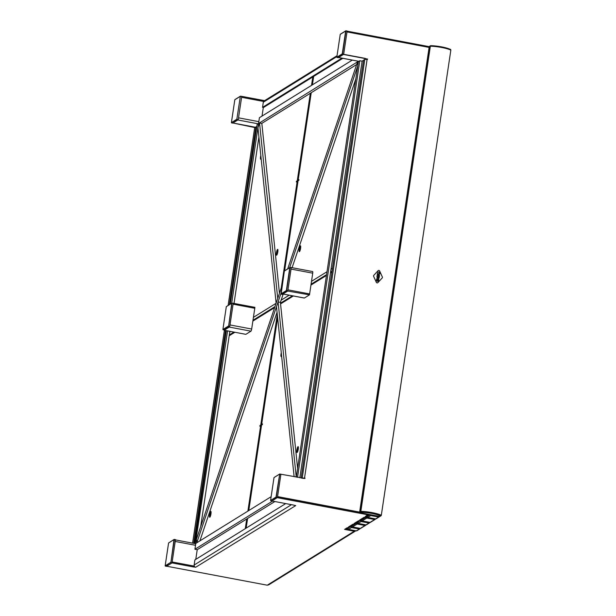 <?xml version="1.0" encoding="UTF-8"?>
<svg xmlns="http://www.w3.org/2000/svg" width="616" height="616" viewBox="0 0 616 616"><rect width="100%" height="100%" fill="white"/><g stroke="black" fill="none" stroke-linecap="round" stroke-linejoin="round"><path stroke-width="0.92" d="M368.168 514.268L365.311 516.547L366.235 516.716L365.119 517.409L364.202 517.232L359.698 520.027L360.614 520.197L359.505 520.89L358.581 520.712L354.077 523.508L355.001 523.685L353.892 524.37L352.968 524.193L348.464 526.988L349.418 526.95M359.69 512.281L277.539 496.773L359.69 512.281M346.692 528.836L348.002 529.082L346.692 528.836M195.511 545.283L175.214 541.456L172.01 562.916L193.694 567.005L193.832 566.073L172.149 561.985L193.886 566.042L193.747 566.974L195.703 567.251A1.917 1.848 -121.8 0 1 194.132 565.041L194.902 559.905L285.709 503.588M194.286 566.112L193.886 566.042M293.509 505.058L271.879 500.97L277.208 497.666L368.083 514.822M293.501 505.097L295.703 505.605L195.703 567.251M172.01 562.916L166.682 566.22L267.252 585.2L354.269 531.231L344.583 529.398L347.355 527.681L348.279 527.85L349.387 527.165M354.192 531.277L355.424 531.077L268.668 584.884L267.329 585.154M354.377 530.515L354.269 531.231M294.694 505.328A1.917 1.848 58.2 0 0 295.241 505.52M360.614 520.197L357.557 522.63M258.104 123.801L237.807 119.974L232.925 123L254.6 127.089L254.346 127.466L254.87 127.558M255.093 127.427L254.57 127.327M255.386 127.243L232.925 123L254.346 127.466M254.701 127.797L255.94 126.896L256.764 127.05M193.701 543.351L225.51 330.499M229.375 304.627L255.94 126.896M365.088 58.774L365.35 58.404L343.443 54.454L365.126 58.543L367.352 59.506M302.402 478.262L304.935 478.501L305.005 478.031L301.809 478.147M303.026 478.139L304.743 478.463M365.311 58.636L367.621 59.074L367.09 59.452L304.543 477.947M274.266 477.392L279.702 474.02L274.005 477.585L270.586 500.446L276.022 497.073L279.71 474.02L302.625 478.062M280.911 474.205L277.57 496.596L359.659 512.096M429.09 47.409L347.016 31.917L343.666 54.316L365.35 58.404M338.484 57.496A1.917 0.393 -79.3 0 0 338.561 57.481L343.666 54.316M301.124 478.016L363.579 60.137L364.803 59.382L367.09 59.452M264.618 100.647L241.734 96.366L240.263 96.373L234.819 99.746L231.408 122.607L236.844 119.234L240.363 96.212L234.927 99.584M429.221 46.654L347.124 31.162M241.734 96.366L241.595 97.305L263.633 101.417M263.332 101.363L263.471 100.423M263.417 100.462L263.278 101.394M342.812 58.312L263.463 107.531L262.539 107.353L263.301 102.225A1.917 1.848 -121.8 0 1 264.141 100.939L337.044 55.725M262.539 107.353L341.888 58.143M210.703 511.38A2.995 0.616 100.7 0 1 210.826 511.349A2.995 0.616 100.7 0 1 210.918 514.137A2.995 0.616 100.7 0 1 209.833 517.209A2.995 0.616 100.7 0 1 209.717 517.24A2.995 0.616 100.7 0 1 209.617 514.452A2.995 0.616 100.7 0 1 210.703 511.38M259.829 426.195L260.768 424.978L259.829 426.195M210.372 516.27A2.995 0.616 100.7 0 1 211.088 512.489M260.668 425.633L259.937 425.494M272.557 501.101L194.918 549.249L197.228 549.688L195.78 559.359M175.214 541.456A1.917 0.393 -79.3 0 0 175.129 539.847M281.104 294.194L282.267 294.417L287.718 291.045L286.563 290.821L287.803 290.775L287.942 289.843L309.625 293.932L312.728 273.173A1.917 0.393 100.7 0 0 312.643 271.564L290.96 267.467A1.917 0.393 -79.3 0 0 290.883 267.49L290.683 267.613M287.718 291.045L309.486 294.864L304.381 298.029A1.917 0.393 100.7 0 1 304.304 298.052A1.917 0.393 100.7 0 1 304.242 298.005M309.486 294.864L309.625 293.932L287.942 289.843L291.045 269.077L312.728 273.173M258.828 121.66L238.531 117.833L241.595 97.305L263.602 101.455M263.309 107.5L262.031 116.078M256.079 126.919L256.849 126.442M296.311 477.115L358.412 61.585L359.806 60.722L362.108 61.161L363.563 60.26M365.103 59.305L365.75 58.897M347.077 527.85L348.002 528.028L345.946 529.298L345.022 529.121L347.077 527.85M349.665 526.996L348.741 526.819L352.691 524.37L353.615 524.539L349.665 526.996M355.278 523.508L354.354 523.338L358.304 520.89L359.228 521.059L355.278 523.508M360.891 520.027L359.975 519.85L363.925 517.402L364.841 517.579L360.891 520.027M368.137 514.791L365.588 516.37L366.512 516.547L369.061 514.961L368.137 514.791L368.345 514.298M369.269 514.476L369.061 514.961M348.032 527.804L347.909 528.567L350.989 526.172M347.909 528.89L346.908 528.697M281.612 356.033A2.995 0.616 100.7 0 1 281.15 356.525A2.995 0.616 100.7 0 1 281.019 354.007A2.995 0.616 100.7 0 1 281.266 352.722M297.674 451.543A2.995 0.616 100.7 0 1 297.798 450.173A2.995 0.616 100.7 0 1 298.383 447.763M296.874 449.996A2.995 0.616 100.7 0 1 298.121 446.623A2.995 0.616 100.7 0 1 298.26 449.133A2.995 0.616 100.7 0 1 297.012 452.514A2.995 0.616 100.7 0 1 296.874 449.996M277.624 317.587L261.654 424.432L262.485 423.916L262.385 424.617L261.554 425.132L261.654 424.432L262.393 424.57M300 250.727A2.995 0.616 100.7 0 1 300.708 246.947M299.453 251.667A2.995 0.616 100.7 0 1 299.338 251.698A2.995 0.616 100.7 0 1 299.245 248.91A2.995 0.616 100.7 0 1 300.331 245.838A2.995 0.616 100.7 0 1 300.446 245.807A2.995 0.616 100.7 0 1 300.546 248.595A2.995 0.616 100.7 0 1 299.453 251.667M298.991 179.679L298.052 180.896L298.991 179.679M280.981 302.895L280.411 302.317M298.891 180.334L298.159 180.195L311.234 92.716M277.215 254.277A2.995 0.616 100.7 0 1 277.339 252.899A2.995 0.616 100.7 0 1 277.931 250.496M277.808 251.867A2.995 0.616 100.7 0 1 276.553 255.24A2.995 0.616 100.7 0 1 276.422 252.729A2.995 0.616 100.7 0 1 277.67 249.349A2.995 0.616 100.7 0 1 277.808 251.867M261.153 158.759A2.995 0.616 100.7 0 1 260.699 159.251A2.995 0.616 100.7 0 1 260.56 156.741A2.995 0.616 100.7 0 1 260.814 155.455M297.166 181.443L296.335 181.959L296.435 181.258L297.266 180.742L281.243 287.995M297.174 181.397L296.435 181.258M226.588 306.429L232.04 303.057L228.628 326.118L231.762 303.249L226.326 306.622L222.907 329.483L228.344 326.11L229.783 326.334L233.202 303.472L232.04 303.057L254.916 307.338L251.675 329.029A1.917 0.393 100.7 0 1 250.951 331.169L245.846 334.334L224.17 330.245L229.268 327.081A1.917 0.393 -79.3 0 0 229.522 326.711M224.17 330.245L229.691 326.603L228.544 326.388L223.1 329.76L224.255 329.976L223.084 329.752M233.233 303.241L233.094 304.173L254.778 308.27L233.094 304.173L229.991 324.94L251.675 329.029M362.108 61.161L299.846 477.777M359.806 60.722L297.536 477.346M281.027 293.224L196.797 542.796L196.427 539.285L282.259 284.977M287.687 268.884L357.449 62.193L358.296 62.355M355.832 78.84L292.1 267.683M283.198 294.063L280.395 302.364L297.613 468.422M277.069 312.227L199.9 540.871M357.449 62.193L357.811 65.712L289.651 267.667M294.125 476.699L276.492 306.66L278.085 301.932L280.395 302.364M278.085 301.932L296.25 477.1M356.656 64.541L261.738 123.408M358.466 61.269L258.543 123.523L259.305 123.67L258.543 123.523L259.421 117.695L352.275 60.099M258.905 137.022L234.034 303.395M229.86 331.316L200.654 526.772M230.307 304.058L257.157 124.386L258.543 123.523L231.693 303.195M227.558 330.884L195.388 543.666M194.525 543.505L226.334 330.653M194.918 549.249L195.796 543.42L271.14 496.688M274.859 501.54L197.228 549.688M259.536 122.992L277.724 298.413L276.13 303.149L257.935 127.728L259.536 122.992L261.839 123.431L279.456 293.293M430.7 45.669A0.716 0.693 58.2 0 0 430.376 45.769A0.716 0.716 0 0 1 430.769 45.661C438.654 46.038 445.214 47.278 450.435 49.388A0.716 0.608 115.5 0 0 450.234 49.342A13.668 2.464 8.5 0 0 430.861 45.684A0.716 0.408 91.2 0 0 430.353 46.215L360.837 511.365A0.716 0.408 91.2 0 0 361.13 512.227L360.268 512.766L379.649 516.424L380.503 515.885A13.668 2.464 -171.5 0 0 361.13 512.227A0.716 0.693 58.2 0 1 360.545 511.403L430.06 46.254L429.198 46.785L359.682 511.935L360.837 511.365A14.384 2.587 8.5 0 1 372.118 512.62A14.384 2.587 8.5 0 1 381.235 515.215A0.716 0.608 115.5 0 1 380.503 515.885A0.716 0.693 58.2 0 0 381.304 515.315L450.843 50.15L381.312 515.261M380.126 516.331A0.716 0.693 -121.8 0 1 379.649 516.424L379.618 516.431A0.716 0.716 0 0 0 380.126 516.331L380.988 515.8A0.716 0.716 0 0 0 381.319 515.292L450.843 50.15A0.716 0.716 0 0 0 450.435 49.388A0.716 0.608 115.5 0 1 450.75 50.065A14.384 2.587 -171.5 0 0 441.633 47.471A14.384 2.587 -171.5 0 0 430.353 46.215L430.06 46.254A0.716 0.693 58.2 0 1 430.376 45.769L429.514 46.308A0.716 0.716 0 0 0 429.183 46.808L429.198 46.785A0.716 0.693 -121.8 0 1 429.514 46.308M378.27 270.524L378.278 270.524A0.963 0.924 58.2 0 0 378.27 270.524A0.963 0.924 58.2 0 0 378.085 270.678L373.789 275.337A0.963 0.924 58.2 0 0 373.642 276.361L376.353 282.344A0.963 0.924 58.2 0 0 377.885 282.629L382.182 277.978A0.963 0.924 58.2 0 0 382.336 276.938L379.633 270.963A0.963 0.924 58.2 0 0 378.093 270.678L373.796 275.329A0.963 0.924 58.2 0 0 373.635 276.368L376.345 282.344A0.963 0.924 58.2 0 0 377.693 282.79A0.963 0.924 58.2 0 0 377.7 282.79L377.7 282.783M377.092 277.539L377.115 277.092M377.631 273.573L377.708 273.119M379.171 277.369L379.433 276.045L378.671 277.046L378.84 275.93L378.116 275.791L378.57 276.184L377.885 277.331L378.47 276.83L379.171 277.369L379.21 276.007M376.661 280.426L376.684 279.987M379.14 272.372L378.686 271.979L380.003 272.226L379.81 273.535L379.733 272.48L379.302 272.965L379.14 272.372M376.491 279.726L376.853 279.302L376.491 279.726M378.386 273.989L379.756 273.912L378.632 274.012L378.509 274.875L379.533 275.375L378.293 275.075L378.386 273.989M378.74 273.727L379.702 274.212M377.816 277.816L379.125 278.062L378.024 279.156L378.902 279.587L377.585 279.333L378.701 278.24L377.77 278.078L379.133 278.055L378.024 279.156L378.902 279.587M377.585 281.466L377.546 280.034L377.562 281.189L378.093 280.188L378.725 280.311L378.547 281.558L378.247 280.426L377.585 281.466M377.677 280.003L377.862 281.243M378.093 280.188L378.732 280.319L378.54 281.558M377.862 271.933L377.87 272.38M377.793 273.004L377.793 272.511M377.431 275.414L377.439 274.921M376.892 276.438L377.215 276.884L376.892 276.438M376.869 279.179L376.877 278.678M378.686 271.979L380.003 272.226L379.803 273.535M379.379 272.418L379.294 272.965M376.276 280.588L376.576 281.089M376.53 279.341L376.776 279.78M378.632 274.02L378.501 274.875L379.525 275.375M378.47 276.83L377.885 277.331M379.033 277.115L378.84 275.93L378.116 275.799M378.247 280.426L378.124 281.243M377.3 273.72L377.608 274.212M377.208 274.336L377.516 274.836M376.992 275.791L377.3 276.284M377.208 276.884L376.961 276.445M377.077 277.762L377 278.255M172.041 562.685L170.801 562.731L172.041 562.685L175.46 539.824L174.305 539.601L170.894 562.462L174.02 539.593L168.584 542.966L165.165 565.827L170.601 562.454L165.35 566.104L166.505 566.327L171.956 562.947M174.305 539.408L175.46 539.824M232.04 303.057L233.202 303.472M234.819 99.754L231.4 122.615L232.74 123.1M232.756 123.1L238.192 119.727L237.037 119.512L231.408 122.607M240.533 96.181L241.688 96.404L240.363 96.212L236.844 119.234L238.192 119.727M238.284 119.466L241.703 96.604M338.176 57.719L336.821 57.226L342.265 53.854L345.676 30.992L340.24 34.365L336.821 57.226L338.176 57.719L343.613 54.347L342.265 53.854L343.613 54.347M343.697 54.077L347.116 31.216L345.961 31L342.55 53.862L336.998 57.496M340.348 34.203L345.784 30.831L347.116 31.216M279.71 474.02L280.881 474.435L279.726 474.22L276.307 497.081L277.369 497.566L276.214 497.351L270.578 500.454L271.933 500.939L277.369 497.566M277.462 497.297L280.881 474.435M280.927 293.94L286.363 290.544L289.782 267.683L284.346 271.055L280.927 293.917L282.259 294.41M287.803 290.775L291.222 267.914L290.067 267.698L286.563 290.821L281.127 294.194L284.346 271.079M284.446 270.901L289.89 267.529L291.222 267.914M291.468 504.673L194.132 565.041M192.623 543.143L224.44 330.291M228.159 305.39L254.724 127.651M364.803 59.382L302.256 477.87M263.301 102.225L336.913 56.564M234.858 332.263L229.198 335.774M245.276 528.667L246.716 518.988M247.894 511.103L260.66 425.679M260.768 424.978L277.292 314.406M274.628 307.6L252.86 321.098M282.96 293.986L304.381 298.029M358.858 61.307L338.561 57.481M261.554 425.132L248.787 510.548M247.609 518.441L246.161 528.112M331.909 272.072L330.453 272.973M326.449 275.452L310.949 285.069M293.355 295.98L280.557 303.919M311.511 281.335L327.011 271.725M331.008 269.238L332.463 268.337M313.675 76.384L312.412 84.831M298.052 180.896L284.615 270.794M281.135 300.177L289.166 295.195M297.266 180.742L310.341 93.27M311.519 85.378L312.782 76.938M229.753 332.039L230.677 331.47M253.415 317.363L276.068 303.318M250.951 331.169L229.268 327.081M379.595 516.408L360.268 512.766A0.716 0.693 -121.8 0 1 359.682 511.935L359.659 511.958A0.716 0.716 0 0 0 360.245 512.774L360.214 512.751M429.19 46.839L359.659 511.958M450.673 49.619A0.716 0.693 -121.8 0 1 450.827 50.119M367.198 516.616L367.213 516.647A0.716 0.716 0 0 0 367.783 517.425L375.652 518.903L378.648 517.04L370.801 515.561L367.806 517.417A0.716 0.693 -121.8 0 1 367.221 516.585L367.282 516.062L367.221 516.585L370.231 514.66M370.432 514.691L370.216 514.73A0.716 0.693 -121.8 0 0 370.801 515.561L371.063 514.814M378.909 516.293L378.648 517.04A0.716 0.693 -121.8 0 0 379.133 516.955A0.716 0.716 0 0 0 379.464 516.447L379.441 516.47A0.716 0.693 -121.8 0 1 379.133 516.955L376.137 518.811A0.716 0.693 -121.8 0 1 375.652 518.903L375.598 518.888A0.716 0.716 0 0 0 376.137 518.811M375.621 518.903L367.752 517.409M367.252 516.085L367.082 517.232L367.513 517.317M361.538 520.12L361.554 520.15A0.716 0.716 0 0 0 362.123 520.936L369.993 522.407L374.651 519.519L366.813 518.041L362.146 520.928A0.716 0.693 -121.8 0 1 361.561 520.096L361.623 519.573L361.561 520.096L366.22 517.209L366.327 516.508M367.082 517.232L366.22 517.209A0.716 0.693 -121.8 0 0 366.813 518.041L367.082 517.232M374.913 518.772L374.651 519.519A0.716 0.693 -121.8 0 0 375.136 519.427A0.716 0.716 0 0 0 375.467 518.926L375.421 518.872M369.962 522.414L369.939 522.399A0.716 0.716 0 0 0 370.478 522.322A0.716 0.693 -121.8 0 1 369.993 522.407L362.093 520.913M375.475 518.88L375.467 518.926A0.716 0.693 -121.8 0 1 375.136 519.427L370.478 522.322M357.596 522.075L357.426 523.223L357.858 523.307M351.99 525.556L351.905 526.087L356.572 523.2L356.649 522.661M360.822 528.305A0.716 0.693 -121.8 0 1 360.337 528.397L360.306 528.405A0.716 0.716 0 0 0 360.822 528.305L365.481 525.417A0.716 0.716 0 0 0 365.812 524.917L365.796 524.94A0.716 0.693 -121.8 0 1 364.995 525.51L357.157 524.024L352.498 526.919L360.337 528.397L364.995 525.51L365.257 524.763M357.426 523.223L356.572 523.2A0.716 0.693 -121.8 0 0 357.157 524.024L357.426 523.223M351.967 525.563L351.89 526.11A0.716 0.716 0 0 0 352.468 526.926L352.498 526.919A0.716 0.693 -121.8 0 1 351.905 526.087L351.898 526.141M360.283 528.389L352.437 526.903M361.592 519.596L361.423 520.743L361.854 520.828M357.65 522.045L357.565 522.576A0.716 0.693 -121.8 0 0 358.15 523.408L365.996 524.886L368.992 523.03L361.153 521.552L358.096 523.392M361.423 520.743L360.56 520.72A0.716 0.693 -121.8 0 0 361.153 521.552L361.423 520.743M369.254 522.283L368.992 523.03A0.716 0.693 -121.8 0 0 369.477 522.938A0.716 0.716 0 0 0 369.808 522.437L369.762 522.376M369.816 522.391L369.808 522.437A0.716 0.693 -121.8 0 1 369.477 522.938L366.481 524.801A0.716 0.693 -121.8 0 1 365.996 524.886L365.942 524.878M351.936 525.579L351.767 526.734L352.198 526.811M356.826 530.784A0.716 0.693 -121.8 0 1 356.341 530.877L356.31 530.884A0.716 0.716 0 0 0 356.826 530.784L359.821 528.928A0.716 0.716 0 0 0 360.152 528.42L360.137 528.451A0.716 0.693 -121.8 0 1 359.336 529.013L351.497 527.535L348.502 529.398L356.341 530.877L359.336 529.013L359.598 528.274M351.767 526.734L350.912 526.703A0.716 0.693 -121.8 0 0 351.497 527.535L351.767 526.734M347.978 528.043L347.894 528.59A0.716 0.716 0 0 0 348.471 529.398L348.502 529.398A0.716 0.693 -121.8 0 1 347.909 528.567L347.909 528.62M356.287 530.861L348.448 529.383M175.452 539.616L174.128 539.431L168.576 542.973L165.157 565.835L166.505 566.327M226.318 306.637L222.9 329.491M273.997 477.593L270.578 500.454M254.67 127.72L228.113 305.413M224.393 330.284L192.585 543.135M229.321 334.935L233.918 332.086M252.984 320.258L274.952 306.629M175.445 539.901L195.742 543.736M304.304 298.052L282.921 294.017M338.523 57.504L358.82 61.338M280.48 303.203L292.408 295.803M311.08 284.222L326.58 274.613M330.576 272.133L332.032 271.233M246.115 528.143L247.563 518.472M248.741 510.579L277.608 317.417M284.569 270.824L311.188 92.746M312.366 84.854L313.629 76.415M366.481 524.801A0.716 0.716 0 0 1 365.966 524.894L358.127 523.415A0.716 0.716 0 0 1 357.55 522.599L357.627 522.052M231.593 122.884L232.748 123.108M340.232 34.373L336.821 57.234M345.953 30.8L347.108 31.016M270.77 500.723L271.925 500.939M290.059 267.49L291.214 267.714"/></g></svg>
